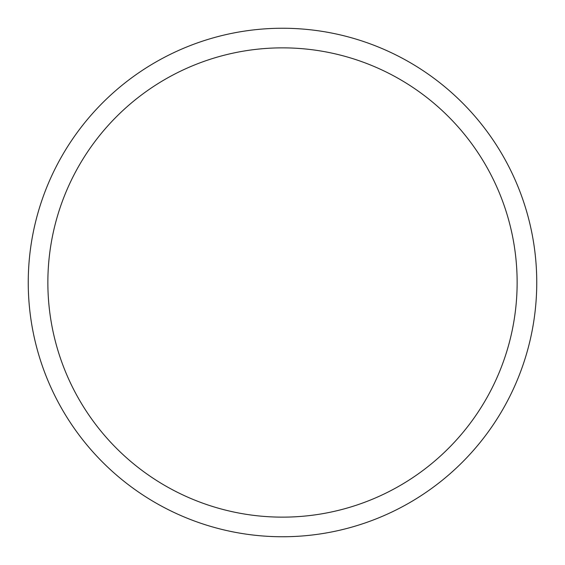 <?xml version="1.0" encoding="UTF-8"?>
<svg xmlns="http://www.w3.org/2000/svg" width="565" height="565" viewBox="0 0 565 565"><rect width="100%" height="100%" fill="white"/><g stroke="black" fill="none" stroke-linecap="round" stroke-linejoin="round"><path stroke-width="0.85" d="M536.75 282.5A254.25 254.25 0 0 1 282.5 536.75A254.25 254.25 0 0 1 28.25 282.5A254.25 254.25 0 0 1 282.5 28.25A254.25 254.25 0 0 1 536.75 282.5M517.137 282.5A234.637 234.637 0 0 0 282.5 47.863A234.637 234.637 0 0 0 47.863 282.5A234.637 234.637 0 0 0 282.5 517.137A234.637 234.637 0 0 0 517.137 282.5"/></g></svg>
